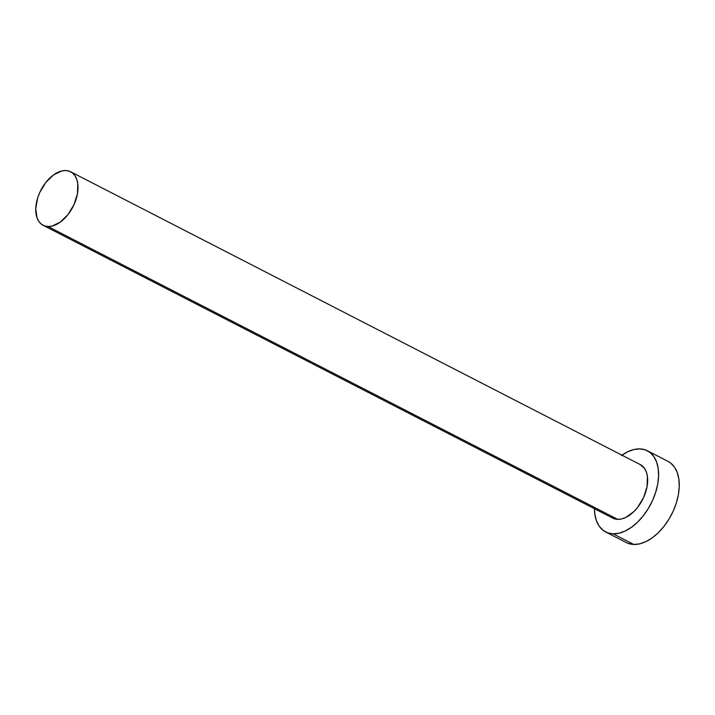 <?xml version="1.0" encoding="UTF-8"?>
<svg xmlns="http://www.w3.org/2000/svg" width="715" height="715" viewBox="0 0 715 715"><rect width="100%" height="100%" fill="white"/><g stroke="black" fill="none" stroke-linecap="round" stroke-linejoin="round"><path stroke-width="1.07" d="M43.132 225.297L612.764 518.116A30.084 18.063 -62.8 0 0 617.697 519.358L48.057 226.53A30.084 18.063 117.2 0 1 43.132 225.297A30.084 18.063 117.2 0 1 39.075 194.06A30.084 18.063 117.2 0 1 65.709 170.536A30.084 18.063 117.2 0 1 70.642 171.779A30.084 18.063 117.2 0 1 74.7 203.015A30.084 18.063 117.2 0 1 48.057 226.53L617.697 519.358L614.114 518.697L611.012 516.99M605.65 531.96L626.313 542.578A45.653 27.411 -62.8 0 0 633.794 544.464L613.13 533.837A45.653 27.411 117.2 0 1 605.65 531.96A45.653 27.411 117.2 0 1 594.433 508.696L594.835 514.192L596.435 520.743L599.188 526.168L602.986 530.253L607.696 532.845L613.13 533.837L633.794 544.464A45.653 27.411 -62.8 0 0 674.209 508.776A45.653 27.411 -62.8 0 0 668.051 461.381L647.397 450.763A45.653 27.411 117.2 0 1 653.555 498.158A45.653 27.411 117.2 0 1 613.13 533.837L619.074 533.202L625.312 530.959L631.586 527.196L637.673 522.057L643.33 515.73L648.335 508.472L652.509 500.563L655.682 492.286L657.737 483.983L658.587 475.967L658.211 468.531L656.611 461.979L653.859 456.554L650.06 452.47L645.35 449.878L639.916 448.886A45.653 27.411 117.2 0 1 647.397 450.763M621.943 455.178A45.653 27.411 117.2 0 1 639.916 448.886L633.973 449.521L627.734 451.764L621.46 455.527M640.202 464.562L644.537 468.423L646.351 471.998L647.406 476.315L647.093 486.504L643.652 497.425L637.601 507.427L633.874 511.591L625.723 517.463L621.612 518.938L617.697 519.358A30.084 18.063 -62.8 0 0 644.34 495.844A30.084 18.063 -62.8 0 0 640.274 464.607L70.642 171.779M628.36 543.463L633.794 544.464L639.737 543.829L645.967 541.586L652.25 537.814L658.336 532.675L663.985 526.356L668.999 519.099L673.173 511.18L676.345 502.913L678.401 494.61L679.25 486.584L678.875 479.157L677.275 472.606L674.522 467.181L670.715 463.097L667.944 461.327M48.057 226.53L51.98 226.119L60.221 222.159L67.961 214.598L74.011 204.597L77.461 193.676L77.774 183.496L76.72 179.17L74.905 175.595L72.394 172.905L69.292 171.198L65.709 170.536L61.794 170.957L53.545 174.916L45.805 182.477L39.754 192.478L37.663 197.921L35.75 208.682L37.055 217.905L38.869 221.471L41.372 224.17L44.482 225.877L48.057 226.53"/></g></svg>
